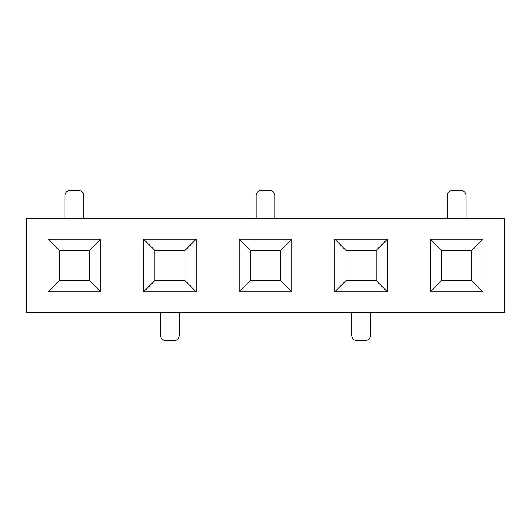 <?xml version="1.0" encoding="UTF-8"?>
<svg xmlns="http://www.w3.org/2000/svg" width="531" height="531" viewBox="0 0 531 531"><rect width="100%" height="100%" fill="white"/><g stroke="black" fill="none" stroke-linecap="round" stroke-linejoin="round"><path stroke-width="0.8" d="M143.576 239.156L196.264 239.156L196.264 291.844L143.576 291.844L143.576 239.156L154.866 250.446L154.866 280.554L184.974 280.554L184.974 250.446L154.866 250.446M334.736 239.156L387.424 239.156L387.424 291.844L334.736 291.844L334.736 239.156L346.026 250.446L346.026 280.554L376.134 280.554L376.134 250.446L346.026 250.446M100.684 239.156L100.684 291.844L47.996 291.844L47.996 239.156L100.684 239.156L89.394 250.446L59.286 250.446L59.286 280.554L89.394 280.554L89.394 250.446M291.844 239.156L291.844 291.844L239.156 291.844L239.156 239.156L291.844 239.156L280.554 250.446L250.446 250.446L250.446 280.554L280.554 280.554L280.554 250.446M483.004 239.156L483.004 291.844L430.316 291.844L430.316 239.156L483.004 239.156L471.714 250.446L441.606 250.446L441.606 280.554L471.714 280.554L471.714 250.446M504.45 312.54L26.55 312.54L26.55 218.46L504.45 218.46L504.45 312.54M83.745 218.46L83.745 195.886A5.642 5.642 0 0 0 78.103 190.237L70.577 190.237A5.642 5.642 0 0 0 64.935 195.886L64.935 218.46M160.515 312.54L160.515 335.114A5.642 5.642 0 0 0 166.157 340.763L173.683 340.763A5.642 5.642 0 0 0 179.325 335.114L179.325 312.54M274.905 218.46L274.905 195.886A5.642 5.642 0 0 0 269.263 190.237L261.737 190.237A5.642 5.642 0 0 0 256.095 195.886L256.095 218.46M466.065 218.46L466.065 195.886A5.642 5.642 0 0 0 460.423 190.237L452.897 190.237A5.642 5.642 0 0 0 447.255 195.886L447.255 218.46M351.675 312.54L351.675 335.114A5.642 5.642 0 0 0 357.317 340.763L364.843 340.763A5.642 5.642 0 0 0 370.485 335.114L370.485 312.54M154.866 280.554L143.576 291.844M196.264 239.156L184.974 250.446M184.974 280.554L196.264 291.844M346.026 280.554L334.736 291.844M387.424 239.156L376.134 250.446M376.134 280.554L387.424 291.844M441.606 250.446L430.316 239.156M441.606 280.554L430.316 291.844M483.004 291.844L471.714 280.554M59.286 250.446L47.996 239.156M59.286 280.554L47.996 291.844M100.684 291.844L89.394 280.554M250.446 250.446L239.156 239.156M250.446 280.554L239.156 291.844M291.844 291.844L280.554 280.554"/></g></svg>
